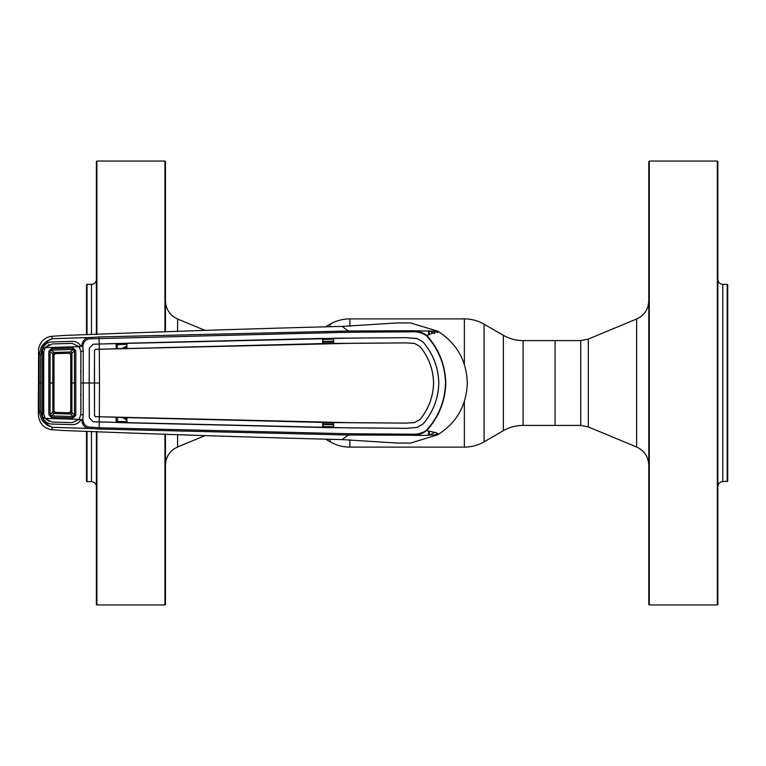 <?xml version="1.0" encoding="UTF-8"?>
<svg xmlns="http://www.w3.org/2000/svg" width="766" height="766" viewBox="0 0 766 766"><rect width="100%" height="100%" fill="white"/><g stroke="black" fill="none" stroke-linecap="round" stroke-linejoin="round"><path stroke-width="1.15" d="M325.933 439.397L330.146 441.829A39.459 39.459 0 0 0 349.87 447.114L464.359 447.114A39.459 39.459 0 0 0 484.083 441.829L503.358 430.703L503.358 335.297L484.083 324.171A39.459 39.459 0 0 0 464.359 318.886L349.87 318.886A39.459 39.459 0 0 0 330.146 324.171L325.933 326.603M503.358 430.703A39.459 39.459 0 0 1 523.092 425.417L523.092 340.583A39.459 39.459 0 0 1 503.358 335.297M523.092 340.583L555.072 340.583L555.072 425.417L523.092 425.417M727.202 481.642L727.202 284.358L727.7 284.856L727.7 481.144L722.769 481.642C719.772 481.938 718.125 483.576 717.838 486.573M717.34 161.052L717.838 161.549L717.838 604.451L717.34 604.948L717.34 161.052L649.281 161.052L649.281 604.948L717.34 604.948M649.281 604.948L648.783 604.451L648.783 161.549L649.281 161.052M580.733 425.417L580.733 340.583L555.072 340.583L555.072 425.417L580.733 425.417L588.307 426.921L636.623 446.999C644.35 450.628 648.4 456.699 648.783 465.221M91.46 334.598L91.46 284.358L87.018 284.358L87.018 334.752M87.018 431.248L87.018 481.642L86.529 481.144L86.529 431.239M86.529 334.761L86.529 284.856L87.018 284.358M96.889 431.574L96.889 604.948L96.392 604.451L96.392 431.555M96.392 334.445L96.392 161.549L96.889 161.052L96.889 334.426M165.446 434.016L165.446 604.451L164.949 604.948L164.949 433.996M164.949 332.004L164.949 161.052L96.889 161.052M164.949 161.052L165.446 161.549L165.446 331.984M94.524 415.881L94.496 350.349L95.673 349.382L99.302 349.267L99.484 383L94.429 383L94.524 415.881L95.673 416.618L126.936 417.604L126.61 422.698L93.136 421.74L99.254 421.97L99.187 427.763L348.492 433.748L411.821 434.188C417.058 434.561 421.913 433.278 426.384 430.348L426.633 430.645C441.494 433.585 436.984 433.393 437.75 434.791C456.708 422.746 466.551 405.482 467.289 383C466.551 360.518 456.708 343.254 437.75 331.209L410.624 322.936L396.855 322.955L342.105 326.402C257.998 328.499 165.016 331.534 63.166 335.508L51.341 336.331L52.72 338.725C49.024 339.654 45.654 342.613 42.609 347.601L43.212 347.601C45.031 344.02 47.961 342.134 51.992 341.933L72.215 341.358C76.236 341.397 79.224 343.139 81.186 346.596L82.824 346.615L83.216 351.24L83.216 414.76L82.824 419.385L81.818 419.423C82.192 425.628 85.313 428.663 91.202 428.529L52.864 427.323L51.341 429.669L63.166 430.492C165.016 434.466 257.998 437.501 342.105 439.598L396.855 443.045L410.27 443.083M426.384 430.348C438.516 417.087 444.902 401.307 445.525 383C444.941 364.788 438.554 348.999 426.384 335.652L437.75 331.209L411.447 330.759C416.982 330.443 422.047 331.975 426.633 335.355C438.794 348.721 445.19 364.606 445.812 383C445.228 401.298 438.832 417.183 426.633 430.645C422.047 434.025 416.982 435.557 411.447 435.241L348.329 435.011L99.073 429.065L91.202 428.529L91.767 427.227L99.187 427.763L99.073 429.065M426.384 335.652C421.913 332.722 417.058 331.439 411.821 331.812L348.492 332.252L91.767 338.773C86.357 338.591 83.379 341.215 82.824 346.615M94.496 350.349L95.453 349.363L99.226 349.267L99.168 344.058L93.136 344.26L99.254 344.03L99.073 336.935L348.329 330.989L411.447 330.759L411.821 331.812M99.254 344.03L348.444 338.122L406.296 337.662L417.192 338.562L423.052 342C433.106 353.787 438.363 367.45 438.813 383C438.363 398.55 433.106 412.213 423.052 424L417.183 427.409L406.296 428.309L322.678 427.591L322.687 422.42L126.936 417.604L126.907 422.784L116.145 422.468L116.116 417.288L126.61 417.729M423.024 423.981C433.077 412.185 438.334 398.521 438.784 383C438.334 367.479 433.077 353.815 423.024 342.019L417.183 338.591L406.296 337.691L333.603 338.227L333.631 343.417L406.133 342.871L414.492 343.417L420.017 346.529C428.682 357.09 433.211 369.241 433.604 383L433.575 383C433.192 369.279 428.663 357.128 419.998 346.548L414.492 343.417M99.302 349.267L348.367 343.36L406.133 342.9L414.483 343.446M420.017 419.471L414.492 422.583L420.017 419.471C428.682 408.91 433.211 396.759 433.604 383M99.484 383L99.302 416.733L348.367 422.64L406.133 423.1L414.483 422.554M419.998 419.452C428.663 408.872 433.192 396.721 433.575 383M333.603 427.773L333.631 422.583L406.133 423.129L414.492 422.583M99.254 421.97L348.444 427.878L406.296 428.338L417.192 427.438L423.052 424M333.631 422.583L322.687 422.42L333.631 422.583M94.496 415.651L95.453 416.637L99.302 416.733M333.258 427.639L323.06 427.485L323.06 422.554M323.06 427.485L126.907 422.784M99.226 416.761L99.168 421.961M93.136 421.74L89.325 417.805L89.22 383L94.4 383L94.524 350.119M323.06 343.446L333.631 343.417L323.06 343.446L322.716 338.4L322.687 343.58L99.226 349.239M322.716 338.4L126.907 343.216L126.936 348.396L116.116 348.712L116.145 343.532L99.168 344.039M116.145 343.532L126.61 343.302L126.61 348.271M323.06 338.515L333.258 338.361M93.136 344.26L89.325 348.195L89.191 383L89.296 417.805L93.136 421.769M83.216 414.76L80.88 414.693L80.851 383L89.191 383L89.296 348.195L93.136 344.231M411.821 434.188L411.447 435.241C433.077 435.921 438.296 433.862 437.75 434.791L410.624 443.064M82.824 419.385C83.379 424.785 86.357 427.409 91.767 427.227M83.178 383L80.851 383L80.88 351.307L83.216 351.24M81.818 346.577C82.192 340.372 85.313 337.337 91.202 337.471L99.073 336.935M348.492 433.748L348.329 435.011L342.105 439.598M333.622 424.814L323.06 424.594M323.06 426.595L333.612 426.825M323.06 424.096L333.622 424.316M333.631 422.976L323.06 422.755M40.722 411.352L39.21 411.256L39.21 354.744L41.326 346.96L42.609 347.601L40.722 354.648L40.722 411.352L42.609 418.399L44.342 417.767L49.148 421.453M41.326 419.04L42.609 418.399C45.654 423.387 49.024 426.346 52.72 427.275L52.691 427.275C48.469 426.49 44.677 423.742 41.326 419.04L39.21 411.256L38.3 412.807L38.645 417.374C40.397 424.431 44.629 428.529 51.341 429.669M45.204 347.601L52.05 343.953L72.224 343.379L79.157 346.672L45.204 347.601L43.739 351.967L43.758 383L42.178 383L42.168 351.766L43.413 351.862L43.432 383L42.178 383L42.168 414.234L43.212 418.399C45.031 421.98 47.961 423.866 51.992 424.067L72.215 424.642C76.236 424.603 79.224 422.861 81.186 419.404L81.818 419.423M42.168 351.766L43.212 347.601L44.342 348.233L49.148 344.547M42.168 414.234L43.413 414.138L43.432 383M44.744 417.652L42.839 417.547M51.341 336.331C44.629 337.471 40.397 341.569 38.645 348.626L38.3 412.807M44.744 348.348L42.839 348.453M38.3 353.193L39.21 354.744L40.722 354.648M41.326 346.96C44.677 342.258 48.469 339.51 52.691 338.725M91.767 338.773L91.202 337.471L52.864 338.677M348.492 332.252L348.329 330.989L342.105 326.402M434.6 333.641A56.502 56.502 0 0 0 429.305 331.046L429.305 334.838M429.305 431.162L429.305 434.954A56.502 56.502 0 0 0 434.609 432.359M323.06 343.245L333.631 343.024M333.622 341.684L323.06 341.904M333.612 339.175L323.06 339.405M323.06 341.406L333.622 341.186M126.61 421.731L117.361 421.357L117.38 417.441M117.38 348.559L117.361 344.643L126.61 344.269M122.378 417.594L126.61 419.682M126.61 417.738L125.911 417.719L126.285 417.365M125.701 419.653L125.911 417.719M126.61 346.318L122.646 347.984M126.285 348.635L125.911 348.281L126.61 348.262M125.911 348.281L125.701 346.347M80.966 346.184L78.879 346.318M80.966 419.816L78.879 419.682M48.823 351.201L50.068 351.259L50.068 414.741L51.446 415.919L55.439 412.395L69.208 412.778A1.484 1.484 0 0 1 69.208 412.778L55.439 412.386L54.003 410.911L54.003 355.089L54.003 410.911L50.068 414.741L48.823 414.799L48.823 351.201L51.427 348.683L73.048 348.07L75.805 350.684L75.805 415.316L73.048 417.93L51.427 417.317L48.823 414.799M75.805 350.684L74.465 350.751L70.731 354.696L69.208 353.222A1.484 1.484 0 0 0 69.208 353.222L55.439 353.614A1.484 1.484 134.1 0 0 54.003 355.089L50.068 351.259L51.446 350.081L55.439 353.605L54.003 355.089A1.484 1.484 -0 0 1 55.439 353.605L69.208 353.222L73.057 349.478L51.446 350.081L51.427 348.683M70.731 354.696A1.484 1.484 0 0 0 69.246 353.222A1.484 1.484 0 0 1 70.731 354.696L70.731 383L70.731 354.696M50.077 383L52.806 383L52.806 353.777A1.484 1.149 -47.3 0 1 54.032 352.456L70.577 351.987A1.484 1.12 44.7 0 1 71.918 353.327L71.918 383L74.474 383L74.465 350.751L73.057 349.478L73.048 348.07M79.157 346.672L80.851 351.403L80.851 414.598L79.157 419.328L72.224 422.621L52.05 422.047L45.204 418.399L79.157 419.328M80.928 393.791L80.516 394.787M80.516 371.213L80.928 372.209M45.204 418.399L43.739 414.033L43.758 383M51.427 417.317L51.446 415.919L73.057 416.522L73.048 417.93M54.003 383L52.806 383L52.806 412.223A1.484 1.149 47.3 0 0 54.032 413.544L70.568 414.013L73.057 416.522L74.465 415.249L75.805 415.316M70.731 383L71.918 383L71.918 412.683L70.731 411.304L70.731 383L70.731 411.304L69.246 412.778L70.577 414.013A1.484 1.12 -44.7 0 0 71.918 412.683L74.465 415.249L74.474 383L75.805 383M71.918 353.317A1.484 1.12 44.7 0 0 70.577 351.987M55.439 412.386A1.484 1.484 -134.1 0 1 54.003 410.911A1.484 1.484 0 0 0 55.439 412.395L55.439 412.386M70.731 411.304A1.484 1.484 0 0 1 69.246 412.778L69.208 412.778A1.484 1.484 -0 0 0 70.731 411.304L70.731 411.304M71.918 412.673A1.484 1.12 -44.7 0 1 70.568 414.013M484.083 441.829L484.083 324.171M464.359 447.114L464.359 401.537M464.359 364.463L464.359 318.886M349.87 447.114L349.87 439.732M349.87 326.268L349.87 318.886M330.146 441.829L330.146 439.473M330.146 326.527L330.146 324.171M717.838 279.427C718.125 282.424 719.772 284.062 722.769 284.358L722.769 481.642M580.733 340.583L588.307 339.079L636.623 319.001L636.623 446.999M588.307 339.079L588.307 426.921M96.392 486.573C96.104 483.576 94.457 481.938 91.46 481.642L91.46 431.402M205.125 435.567L177.607 446.999L177.607 434.494M177.607 331.506L177.607 319.001C169.88 315.372 165.829 309.301 165.446 300.779M437.683 332.578A58.963 58.963 0 0 0 435.26 331.19M40.809 383L39.305 383M435.26 434.81A58.963 58.963 0 0 0 437.683 433.422M428.567 330.788L428.567 334.981M428.567 431.019L428.567 435.212M116.135 421.051A1.484 0.479 -179.7 0 0 117.361 421.357M116.135 344.949A1.484 0.479 179.7 0 1 117.361 344.643M636.623 319.001C644.35 315.372 648.4 309.301 648.783 300.779M722.769 284.358L727.202 284.358M177.607 446.999C169.88 450.628 165.829 456.699 165.446 465.221M205.125 330.433L177.607 319.001M164.949 604.948L96.889 604.948M91.46 284.358C94.457 284.062 96.104 282.424 96.392 279.427M91.46 481.642L87.018 481.642"/></g></svg>
